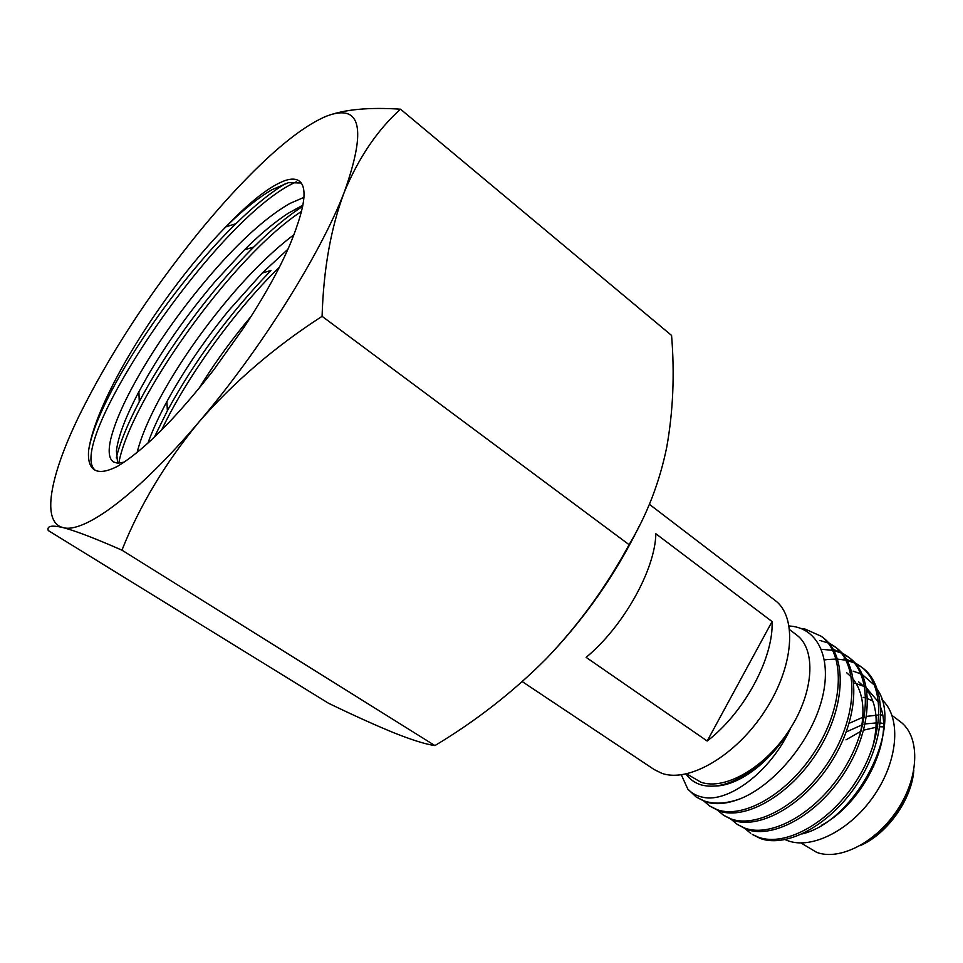 <?xml version="1.0" encoding="UTF-8"?>
<svg xmlns="http://www.w3.org/2000/svg" width="963" height="963" viewBox="0 0 963 963"><rect width="100%" height="100%" fill="white"/><g stroke="black" fill="none" stroke-linecap="round" stroke-linejoin="round"><path stroke-width="1.44" d="M301.202 182.994L288.394 182.669L272.084 189.663C258.878 197.331 244.084 209.115 227.689 224.993L225.799 226.907C183.885 269.484 137.456 335.244 111.082 388.366C98.587 413.5 91.112 434.12 88.644 450.251C87.789 460.121 89.667 466.598 94.266 469.679C99.081 472.833 106.797 471.738 117.402 466.369C143.74 450.564 175.832 418.424 213.666 369.948L244.157 327.143C270.94 286.228 288.816 251.728 297.76 223.657M297.808 223.609C305.524 200.605 306.065 186.461 299.433 181.176C296.195 178.709 291.548 178.456 285.493 180.406C270.495 185.763 251.235 200.605 227.701 224.957M124.131 462.144L117.618 463.203L113.393 461.927C108.879 458.737 108 451.129 110.745 439.128C115.849 418.46 128.488 391.748 148.675 358.994C169.055 326.276 192.383 295.16 218.637 265.656C244.999 236.32 268.761 215.592 289.899 203.446L303.947 197.379M198.727 388.787C212.402 366.506 227.93 344.706 245.312 323.375L251.138 316.382M137.131 452.417C141.501 435.047 150.938 413.645 165.467 388.197C183.885 356.25 206.082 325.025 232.059 294.534C253.498 269.592 274.13 249.658 293.968 234.719M288.021 249.116L262.273 273.011L228.267 311.049C203.723 341.335 183.271 371.525 166.9 401.607L165.203 404.761C157.763 418.845 152.01 431.617 147.965 443.088M302.9 205.179L287.913 213.449C274.503 222.224 259.998 234.358 244.409 249.85L214.773 281.93C188.736 312.65 166.358 344.008 147.652 376.003L138.901 391.712C125.672 416.702 118.172 436.432 116.403 450.901L117.655 463.203M121.94 550.162C94.904 538.305 75.234 530.769 62.896 527.543C41.289 522.102 49.907 476.866 77.594 419.013L78.942 416.185C109.168 355.07 148.892 294.052 198.113 233.142C217.144 209.826 235.875 189.025 254.316 170.728C282.833 142.512 306.98 124.275 326.77 116.042C360.969 103.234 366.819 128.561 344.333 192.022C320.607 253.991 260.082 350.496 198.847 422.119C137.42 494.729 83.576 534.044 62.896 527.543C51.593 524.991 46.706 525.979 48.246 530.529L328.455 703.219C353.265 715.232 375.137 725.103 394.06 732.855C411.983 740.005 425.61 744.255 434.927 745.579C475.891 721.046 513.026 692.072 546.346 658.644C578.895 624.53 606.473 586.539 629.092 544.685C647.028 514.796 659.583 482.27 666.757 447.097C673.137 411.261 674.738 374.041 671.572 335.425L400.524 109.192C377.496 129.897 358.766 157.511 344.333 192.022C330.923 227.605 323.508 269.038 322.087 316.321C274.636 346.945 233.552 382.215 198.847 422.119C165.335 462.878 139.695 505.563 121.94 550.162L434.927 745.579M638.999 526.605C615.164 575.128 584.276 619.137 546.346 658.644M323.508 117.402L326.77 116.042C344.682 109.385 369.262 107.11 400.524 109.192M322.087 316.321L629.092 544.685M95.217 470.221C63.534 445.207 216.206 216.856 296.339 181.838M118.786 463.203C129.692 401.487 231.276 257.277 301.527 211.354M161.579 430.112C186.304 377.953 233.636 311.759 279.499 267.016M88.644 450.251C90.979 435.565 98.491 416.028 111.178 391.64C139.214 337.664 189.579 268.966 235.923 223.693C254.352 205.613 271.072 192.155 286.071 183.307M116.282 457.906C119.99 442.559 127.646 423.828 139.262 401.727C165.889 351.062 210.885 289.622 253.895 246.961C271.373 229.555 287.636 216.037 302.671 206.383M154.393 437.13L167.369 410.732C194.851 360.439 229.387 313.697 270.976 270.483L262.273 273.011M883.396 723.502L880.363 722.96M878.376 722.756L865.207 723.899M862.884 724.501L846.296 731.916M740.752 798.58C726.933 804.033 715.064 805.068 705.169 801.685L696.201 797.015L703.977 800.879C714.45 804.502 726.704 803.744 740.752 798.58C773.397 785.23 808.583 744.122 820.717 703.616C832.983 662.941 820.295 630.548 793.151 626.395L789.13 625.938M681.323 774.83L687.811 789.082L696.201 797.015M704.17 801.324L709.719 806.031L717.242 809.727C743.893 819.296 789.491 793.163 816.841 748.275C843.805 704.483 845.514 653.877 821.198 636.254L805.008 629.044L800.602 628.382M860.573 666.348L862.367 667.72C887.284 685.825 886.514 736.262 860.079 779.32C833.272 823.485 787.614 848.596 760.325 838.484L752.32 834.44L758.447 837.232C785.7 847.308 831.358 822.161 858.189 777.972C884.636 734.865 885.454 684.428 860.573 666.348L854.59 662.568M745.314 828.89L750.743 833.38M847.584 656.417L849.402 657.813C874.127 675.761 873.068 726.258 846.465 769.545C819.489 813.952 773.855 839.363 746.758 829.432L737.213 824.364L744.856 828.156C771.917 838.075 817.563 812.603 844.563 768.173C871.178 724.85 872.285 674.353 847.584 656.417L841.542 652.613M824.472 659.956L826.663 659.619M827.097 659.559L836.113 659.053M837.569 659.113L845.899 660.185M731.736 819.802L737.213 824.364M834.464 646.39L836.305 647.798C860.838 665.589 859.478 716.147 832.718 759.663C805.562 804.298 759.939 830.046 733.048 820.283L723.538 815.24L731.122 818.995C757.989 828.734 803.611 802.937 830.78 758.278C857.564 714.727 858.972 664.169 834.464 646.39L828.336 642.562M821.403 649.315L832.682 650.302M718.025 810.605L723.538 815.24M821.198 636.254L823.064 637.675C847.404 655.322 845.731 705.927 818.803 749.671C791.478 794.535 745.868 820.62 719.18 811.027L709.719 806.031M847.151 660.486L854.289 662.929M855.361 663.423L861.464 667.046M853.543 662.038L846.537 659.426M845.321 659.101L844.07 658.812M833.946 650.591L841.217 652.998M842.3 653.492L848.487 657.127M840.47 652.095L833.344 649.507M819.982 640.455L827.999 642.959M829.107 643.453L835.378 647.112M686.655 773.879L700.98 782.221C724.802 790.731 765.248 767.583 789.576 729.701C814.12 691.94 816.359 649.315 796.582 634.942L789.66 629.706M882.577 715.052L880.916 714.943M879.026 714.883L866.568 716.4M864.389 716.978L862.824 717.447M861.644 717.82L849.197 723.297M800.975 842.962L816.696 852.363C839.977 861.199 877.257 841.794 898.419 808.306C919.809 774.938 919.87 735.937 900.273 721.66L892.063 715.473M785.218 839.664L787.758 840.687C812.146 849.908 851.629 829.6 875.15 793.969C898.876 758.459 901.019 716.303 881.759 699.607M842.228 809.245L843.275 809.076M873.718 766.464L873.489 765.176M685.969 774.035C689.833 779.416 694.985 783.063 701.413 784.965C718.591 789.299 738.356 781.932 760.71 762.865C772.049 753.283 781.968 741.859 790.454 728.57C769.967 772.94 727.799 802.757 703.411 797.364C697.128 796.208 691.928 793.452 687.811 789.082M649.375 504.299L775.059 600.394C797.436 616.717 794.078 666.492 764.851 711.067C735.876 755.762 688.726 783.088 661.786 773.289L654.19 769.557L522.307 681.648M772.073 621.556L655.863 533.767C655.117 569.759 623.374 626.612 586.118 657.368L707.191 741.029L772.073 621.556C773.746 657.789 744.279 712.668 707.191 741.029M821.511 825.279C862.367 803.708 893.375 741.269 880.832 707.781M878.665 702.292L866.459 687.967M864.666 686.86L864.016 686.499M863.414 686.186L854.795 683.116M853.11 671.127L860.886 673.931M862.475 674.75L874.56 685.247M877.546 689.785C903.8 727.739 855.625 820.837 802.468 833.862M868.566 692.325L867.073 691.915M871.912 700.643L867.615 698.644M865.773 698.019L863.209 697.332M872.285 748.383C878.906 723.466 877.064 703.917 866.76 689.725M864.738 687.281L858.671 681.864M859.766 735.6C865.581 711.561 863.45 692.818 853.374 679.384M851.352 677.001L846.778 672.848M715.557 786.025C739.054 785.531 770.761 762.058 790.454 728.57M883.42 726.86L879.869 726.788M877.787 726.896L863.703 730.135M861.139 731.158L846.008 739.837M868.638 840.193C890.209 825.484 904.462 805.55 911.371 780.367M225.811 226.883L235.923 223.693M111.082 388.366L111.178 391.64M139.262 401.727L138.901 391.712M253.895 246.961L244.409 249.85M167.369 410.732L166.9 401.607M859.995 845.707C886.959 834.379 911.817 799.591 913.791 770.412"/></g></svg>

